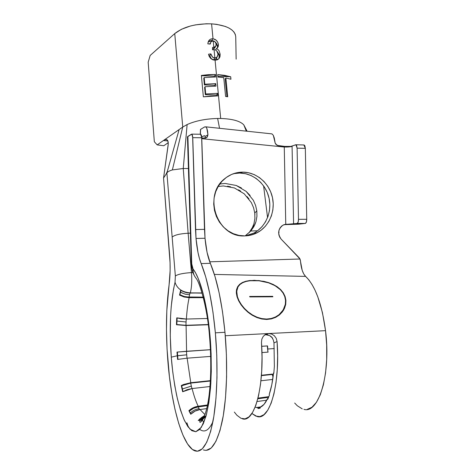 <?xml version="1.0" encoding="UTF-8"?>
<svg xmlns="http://www.w3.org/2000/svg" width="475" height="475" viewBox="0 0 475 475"><rect width="100%" height="100%" fill="white"/><g stroke="black" fill="none" stroke-linecap="round" stroke-linejoin="round"><path stroke-width="0.71" d="M276.949 286.882L272.953 284.59L268.523 282.809L259.029 280.772L249.945 280.737L246.002 281.473L242.648 282.72L239.964 284.507L238.04 286.817L236.936 289.673L236.716 293.01L237.411 296.727L238.996 300.699L241.395 304.677L244.53 308.524L248.253 311.998L252.468 314.949L257.046 317.199L261.808 318.6L266.623 319.046L266.475 319.467L266.623 319.046L261.808 318.6L257.046 317.199L252.468 314.949L248.253 311.998L244.53 308.524L241.395 304.677L238.996 300.699L237.411 296.727L236.716 291.282L238.04 286.817L239.964 284.507L242.648 282.72L246.002 281.473L249.945 280.737L259.029 280.772L263.827 281.544L268.523 282.809L275.013 285.665L280.327 289.655L282.975 292.909L284.733 296.513L285.534 300.378L285.332 304.309L283.201 309.932L279.098 314.658L275.435 316.997L271.219 318.499L266.623 319.046L271.219 318.499L275.435 316.997L279.098 314.658L282.031 311.647L284.151 308.127L285.332 304.309L285.534 300.378L284.733 296.513L282.975 292.909M283.183 310.763L283.527 309.367M245.741 281.271L249.749 280.529L258.976 280.571L268.63 282.625L273.131 284.424L277.192 286.74L280.624 289.554L283.32 292.849L285.107 296.507L285.926 300.438L285.718 304.445L284.513 308.328L282.364 311.915L279.377 314.984L275.648 317.377L271.362 318.903L266.695 319.467L261.796 319.01L256.957 317.579L250.123 313.862L244.245 308.732L241.062 304.819L238.628 300.764L237.013 296.727L236.312 291.211L237.66 286.674L239.614 284.335L242.339 282.53L245.741 281.271L254.238 280.298L263.857 281.342L268.63 282.625L273.131 284.424L277.192 286.74M203.365 449.896C211.197 452.544 217.568 442.629 222.472 420.155C226.866 397.783 227.899 364.123 224.972 332.286L215.365 332.838C218.221 364.788 217.259 398.567 213.043 420.992C208.335 443.525 202.202 453.447 194.643 450.757C182.085 445.793 170.953 403.53 167.711 359.124C165.692 331.728 166.155 306.945 169.094 284.768L170.121 270.673L170.074 262.847L163.548 178.054L166.891 172.906L175.352 275.987L175.032 282.31C177.122 288.705 182.222 292.226 190.321 292.879C191.692 287.577 192.072 280.814 191.467 272.591L192.915 272.519L191.467 272.591L188.136 233.237L190.356 233.154L188.136 233.237L191.467 272.591C192.072 280.814 191.692 287.577 190.321 292.879L202.101 293.128L187.75 292.867L182.869 291.407L180.672 290.189L179.526 295.106L179.942 294.702L184.294 296.501L186.657 296.97L203.193 297.124L189.032 297.13L189.584 294.732L184.84 294.061L180.5 292.155L179.526 295.106L184.128 297.006L189.139 297.671C187.809 303.869 186.895 310.994 186.384 319.046L181.402 318.802L176.759 317.858L176.463 324.74L185.945 325.292L208.246 324.526L185.945 325.292L186.075 321.991L176.973 321.058L176.842 324.556L176.463 324.74L186.081 325.523L186.58 351.262L176.997 352.082L210.419 349.725L186.449 351.31L186.711 354.813L186.449 351.31L177.389 352.088L177.656 355.793L186.711 354.813L187.007 358.18L186.711 354.813L177.27 355.763L171.273 357.158L177.27 355.763L177.579 359.427L187.144 358.174L190.772 382.707L210.372 380.641L190.772 382.707L183.457 384.53L181.296 385.534L181.723 385.771L190.689 383.105L210.348 381.027L190.689 383.105L191.342 386.104L190.689 383.105L183.766 384.821L181.723 385.771L182.394 388.954L191.342 386.104L191.924 388.562L191.342 386.104L182.394 388.954L181.961 388.692L182.661 391.75L187.138 389.66L192.108 388.544C193.883 395.699 195.914 401.595 198.2 406.238L207.539 404.967L195.676 406.79L190.938 409.052L188.89 410.691L189.382 411.124C191.924 408.809 194.857 407.402 198.194 406.909L207.403 405.656L198.194 406.909L199.12 408.66L198.194 406.909L193.491 408.328L189.382 411.124L190.327 413.007C192.844 410.614 195.771 409.165 199.12 408.66L199.654 409.593L199.12 408.66C195.771 409.165 192.844 410.614 190.327 413.007L189.822 412.555L190.772 414.242L195.065 411.107L200.04 409.533L205.016 414.693L200.04 409.533C196.496 410.073 193.408 411.641 190.772 414.242L188.89 410.691C191.573 408.245 194.673 406.76 198.2 406.238C195.914 401.595 193.883 395.699 192.108 388.544L182.661 391.75L181.296 385.534L181.723 385.771L182.394 388.954L181.961 388.692L181.296 385.534L190.772 382.707L187.144 358.174L177.579 359.427L176.997 352.082L177.389 352.088L177.656 355.793L177.27 355.763L176.997 352.082L210.419 349.683L186.58 351.262L186.081 325.523L176.463 324.74L176.587 321.266L176.973 321.058L176.842 324.556L185.945 325.292L186.075 321.991L176.973 321.058L177.127 317.965L176.973 321.058L176.587 321.266L176.759 317.858L186.384 319.046L207.415 318.488L186.384 319.046C186.895 310.994 187.809 303.869 189.139 297.671L184.128 297.006L179.526 295.106L180.5 292.155L179.942 294.702L184.294 296.501L189.032 297.13L189.584 294.732L185.511 294.233L181.664 292.814L180.5 292.155L180.939 290.362L180.078 292.576L180.672 290.189C183.582 292.048 186.782 293.004 190.273 293.063L202.053 292.944L190.321 292.879C182.222 292.226 177.122 288.705 175.032 282.31C170.382 302.171 169.13 327.121 171.273 357.158C172.081 368.374 173.862 381.063 176.611 395.218C178.748 404.617 181.42 413.167 184.621 420.88L190.012 429.192L195.813 431.739L201.347 427.352L205.912 416.468C208.305 406.547 209.944 395.527 210.829 383.42C211.541 365.174 211.268 349.297 210.003 335.795L209.528 336.514L210.003 335.795C207.29 304.315 200.254 277.97 193.034 268.987L191.74 263.892L191.377 264.943M177.656 355.793L177.965 359.349L177.656 355.793M182.394 388.954L182.982 391.554L182.394 388.954M190.327 413.007L190.926 414.087L190.327 413.007M206.126 415.714L200.177 420.161L198.212 420.547L201.525 417.531L204.547 415.993L200.118 418.594L198.212 420.547L200.177 420.161L204.226 416.64M200.788 420.696L205.841 416.723M257.788 230.601L262.069 226.628L265.519 221.837L268.019 216.404L269.473 210.532L269.836 204.446L269.099 198.366L267.277 192.518L264.444 187.12L260.704 182.376L256.185 178.463L251.055 175.536L245.51 173.708L239.744 173.06L242.891 172.122C256.512 172.211 269.117 183.029 272.353 197.078C275.66 211.108 269.194 226.444 257.147 232.732C253.294 234.739 249.197 235.796 244.845 235.903L239.008 235.404L233.326 233.694L228.03 230.82L223.321 226.896L219.397 222.068L216.41 216.523L214.492 210.478L213.714 204.179L214.112 197.873L215.668 191.811L218.31 186.236L221.938 181.367L226.403 177.395L231.521 174.462L237.09 172.686L242.891 172.122L248.704 172.781L254.297 174.628L259.469 177.585L264.023 181.539L267.799 186.331L270.655 191.781L272.49 197.683L273.238 203.822L272.87 209.968L271.403 215.893L268.88 221.38L265.406 226.219L261.09 230.232L256.102 233.255L250.616 235.172L244.845 235.903C217.413 238.046 202.308 195.314 224.901 178.553C230.215 174.272 236.212 172.128 242.891 172.122L239.744 173.06L233.991 173.618M225.144 183.451L219.794 183.997L225.144 183.451L236.259 185.482L246.133 191.383L253.341 200.254L255.592 205.426L256.815 210.811L254.778 213.061L253.573 207.717L251.34 202.593L244.203 193.8L234.412 187.952L223.393 185.951L218.167 186.479L223.393 185.951M195.777 277.875C193.812 275.316 192.898 272.353 193.034 268.987C192.898 272.353 193.812 275.316 195.777 277.875M203.959 422.204L201.679 419.668L203.959 422.204M199.755 429.406C204.618 432.933 209 430.368 212.907 421.711M205.758 138.094L201.744 138.035L205.871 138.053L207.397 136.83L204.957 138.189L205.206 136.361L207.955 134.817L207.397 136.83M207.023 137.287L207.955 134.817L207.563 131.041L206.827 128.309L205.829 126.89L204.666 126.902L200.598 129.366L200.391 134.253L200.486 129.467L204.666 126.902L205.829 126.89L206.827 128.309L207.955 134.817L205.206 136.361L204.297 135.636L205.206 136.361L204.957 138.189M206.239 450.365L211.262 447.973L215.935 441.322L220.026 430.445L223.292 415.649L225.53 397.504L226.599 376.841L226.409 354.718L224.972 332.286L222.508 311.636L219.118 292.754L214.985 276.438L210.336 263.304L201.168 263.595C207.765 279.983 212.497 303.062 215.365 332.838L224.972 332.286C222.027 302.623 217.152 279.627 210.336 263.304L207.058 252.326L205.022 238.254C205.972 248.651 207.747 257.005 210.336 263.304L201.168 263.595C198.669 257.272 196.947 248.888 196.015 238.456L205.022 238.254L201.738 137.774L192.743 137.649L196.015 238.456L198.004 252.575L199.458 258.572L205.675 276.777L209.671 293.152L212.966 312.111L215.365 332.838L216.778 355.348L216.98 377.548L215.971 398.276L213.827 416.474L210.692 431.312L206.762 442.207L202.261 448.863L197.422 451.238L192.458 449.51L187.583 444.006L182.958 435.165L178.737 423.498L175.02 409.533L171.902 393.799L169.45 376.829L167.069 349.25L166.476 329.597L166.82 310.608L169.094 284.768C170.27 275.88 170.46 265.964 169.652 255.027L163.548 178.054L166.891 172.906L175.352 275.987L175.032 282.31L173.464 289.483L171.232 306.423L170.59 315.899L170.282 336.157L171.273 357.158L172.74 371.848L174.8 385.878L177.412 398.804L180.512 410.174L184.015 419.55L187.815 426.514L191.799 430.683L195.813 431.739L199.702 429.465L203.282 423.777L206.388 414.758L208.846 402.687L210.514 388.033L211.286 371.45L211.114 353.744L210.003 335.795L207.231 313.352L203.223 293.871L198.348 278.777L195.718 273.184L192.607 268.203L191.74 263.892L187.874 136.408L191.597 134.146L192.001 134.223L192.618 136.117L195.504 229.532L204.493 229.36L201.608 136.248L201.335 135.048L200.598 134.259L201.738 137.774L192.743 137.649L191.864 134.122L200.83 134.259M188.468 427.405L186.889 422.774M303.958 409.355C318.784 414.01 331.075 373.76 325.535 330.665L268.589 333.545L271.635 334.032L274.33 335.724L276.248 338.36L277.085 341.572C280.381 384.988 269.515 421.159 256.987 416.48L251.898 413.488L255.716 416.064L259.92 416.605L263.999 414.639L267.799 410.139L271.166 403.156L273.944 393.888L276.011 382.63L277.257 369.811L277.626 355.929L277.085 341.572L273.98 342.843L274.366 366.391L273.814 373.356L273.541 372.97C272.662 381.455 271.231 388.592 269.248 394.375L269.456 395.028L267.787 399.243L267.591 398.537C265.371 403.317 262.877 406.244 260.122 407.312L260.217 408.108L257.996 408.548L259.641 408.304L257.996 408.548L257.931 407.752L255.128 407.182L257.931 407.752L260.134 407.425L257.931 407.752L257.996 408.548L260.217 408.108L260.122 407.312L264.058 404.326L267.591 398.537L268.132 398.46L267.591 398.537L267.787 399.243L269.456 395.028L269.248 394.375L271.807 384.691L273.541 372.97L273.814 373.356L274.366 366.391L273.98 342.843L273.351 340.082L272.377 338.301L272.68 338.23L272.377 338.301M242.185 418.73C254.291 423.611 264.753 386.745 261.482 342.422L261.838 339.132L263.304 336.294L265.662 334.335L268.589 333.545L225.275 335.736L325.535 330.665C321.836 303.703 315.192 285.612 305.603 276.397L214.368 274.419L305.603 276.397L308.863 279.888L312.022 284.495L315.02 290.166L317.793 296.81L322.436 312.58L325.535 330.665L326.675 345.117L326.693 359.397L325.583 372.827L323.416 384.78L320.31 394.731L316.439 402.295L311.992 407.218L307.188 409.397M267.817 349.012L274.259 348.561L267.817 349.012L267.526 345.901L261.713 346.287L267.526 345.901L267.817 349.012M261.957 352.575L268.161 352.112L261.957 352.575M272.442 374.092L261.44 375.256L272.442 374.092L273.054 377.162L272.27 374.484L261.41 375.636L272.27 374.484L272.442 374.092L273.143 376.479L272.442 374.092M260.935 380.772L272.727 379.442L260.935 380.772M268.874 396.637L257.99 398.115L268.874 396.637M257.07 401.529L266.796 400.164L257.07 401.529M247.131 131.237L243.782 124.848L246.323 131.153L243.782 124.848C240.107 121.018 232.412 118.893 220.691 118.471L217.627 118.465L219.551 128.303L217.627 118.465C205.681 118.786 195.51 120.816 187.12 124.557C195.51 120.816 205.681 118.786 217.627 118.465L220.691 118.471L215.086 60.236L212.574 59.702L210.573 58.312L209.202 56.388L208.519 54.215L210.864 53.889L212.093 56.614L213.263 57.647L214.872 58.051L214.059 49.596L212.515 49.828L212.562 47.369L213.845 47.358L213.227 40.915L211.868 41.105L210.924 41.83L210.223 44.08L207.836 43.848L208.21 41.901L209.178 40.185L210.805 39.045L213.02 38.748L211.583 23.851C195.742 23.501 183.463 26.748 174.747 33.594L182.744 127.033L187.12 124.557L183.249 168.5L188.421 168.518L183.249 168.5L188.136 233.237C179.977 233.712 174.675 234.977 172.223 237.019C174.675 234.977 179.977 233.712 188.136 233.237L183.249 168.5L172.366 169.925C169.492 170.78 167.669 171.772 166.891 172.906L179.134 129.556L163.442 140.517L165.799 139.496L166.737 139.602L167.96 141.01L168.263 143.818L163.548 178.054L168.085 145.659L168.221 142.257L167.461 140.113L165.799 139.496L163.442 140.517L157.178 144.893L163.78 145.742L168.257 142.666L163.78 145.742L157.178 144.893L154.339 141.734L148.176 62.213L150.177 55.45L174.747 33.594L182.744 127.033L179.134 129.556L166.927 172.852C167.728 171.742 169.545 170.768 172.366 169.925L182.744 127.033L172.366 169.925L183.249 168.5L187.12 124.557L182.744 127.033L157.178 144.893L154.339 141.734L148.176 62.213L150.177 55.45L174.747 33.594L181.42 29.284L190.463 25.994L195.575 24.86L206.292 23.768L211.583 23.851L213.02 38.748L216.095 40.078L217.912 42.596L218.387 45.843L217.39 47.928L216.434 48.598L217.983 49.483L219.112 50.878L220.133 54.132L220.032 56.466L219.118 58.431L217.413 59.791L215.086 60.236L220.691 118.471C232.412 118.893 240.107 121.018 243.782 124.848L246.875 131.213M217.556 93.373L217.793 95.885L203.365 96.841L201.394 75.43L215.454 74.498L215.692 76.986L204.185 77.562L204.802 84.223L215.751 83.624L215.988 86.123L205.034 86.723L205.705 93.979L217.556 93.373L205.705 93.979L205.034 86.723L215.988 86.123L215.751 83.624L204.802 84.223L204.185 77.562L215.692 76.986L215.454 74.498L208.442 74.652L201.394 75.43L203.365 96.841L210.603 96.057L217.793 95.885L217.556 93.373L216.511 94.994L217.556 93.373M235.737 36.712C234.787 29.521 226.741 25.234 211.583 23.851L216.642 24.344L225.488 26.493L229.045 28.084L231.901 29.955L233.991 32.057L235.279 34.331L235.737 36.712L236.14 59.137L235.737 36.712M230.945 79.236L225.862 77.983L227.715 96.787L225.601 96.461L223.755 77.633L217.983 77.069L217.74 74.587L230.696 76.778L230.945 79.236L225.862 77.983L225.186 79.034L225.862 77.983L227.715 96.787L225.601 96.461L223.755 77.633L217.983 77.069L217.74 74.587L224.681 75.341L230.696 76.778L230.945 79.236M207.836 43.848L210.223 44.08L210.924 41.83L213.103 40.897L214.373 41.26L215.935 43.094L216.083 45.6L214.914 47.007L213.845 47.358L215.721 46.307L216.196 44.234L215.323 42.049L213.227 40.915L213.845 47.358L212.913 47.411L212.551 48.052L212.913 47.411L212.562 47.369L212.515 49.828L214.065 49.596L214.872 58.051L216.933 57.261L217.989 54.661L217.621 52.416L216.82 51.039L215.579 50.012L214.065 49.596L215.585 50.012M189.139 297.671L203.33 297.665L189.139 297.671M186.081 325.523L208.276 324.758L186.081 325.523M187.144 358.174L210.668 356.41L187.144 358.174M192.108 388.544L209.974 386.525L192.108 388.544M200.04 409.533L206.756 408.589L200.04 409.533M280.624 289.554L283.32 292.849L285.107 296.507L285.926 300.438L285.718 304.445L283.551 310.169L279.377 314.984L275.648 317.377L271.362 318.903L266.695 319.467L261.796 319.01L256.957 317.579L252.308 315.281L248.027 312.277L244.245 308.732L241.062 304.819L238.628 300.764L237.013 296.727L236.318 292.95L236.538 289.566L237.66 286.674L239.614 284.335L242.974 282.233M271.308 336.716L272.68 338.23L269.64 335.588L271.308 336.716M267.182 334.827L268.316 335.065M269.64 335.588L266.018 334.762M202.344 417.952L199.352 420.44L202.344 417.952M257.818 398.792L268.607 397.326L257.818 398.792M267.294 345.954L267.924 352.129L267.526 345.901L261.713 346.322L267.294 345.954M297.101 148.153L298.49 219.325L306.731 219.302L305.336 148.348L297.101 148.153L296.632 145.54L295.604 144.774L292.072 146.128L293.586 223.945L297.136 223.452L305.348 223.422L298.668 224.188L284.032 224.669L305.348 223.422C306.227 223.066 306.69 221.694 306.731 219.302L306.357 222.134L305.348 223.422L297.136 223.452L298.122 222.163L298.49 219.325L297.101 148.153L305.336 148.348L306.731 219.302L298.49 219.325C298.448 221.718 297.997 223.096 297.136 223.452L284.602 224.497L293.586 223.945L292.077 146.383C290.385 146.876 287.785 147.096 284.27 147.036L201.762 138.688L284.27 147.036L284.24 146.401L278.487 145.813L275.963 144.43L275.173 143.123L273.327 135.351L272.05 133.944L271.017 133.784L272.05 133.944L273.327 135.351L274.289 138.029L275.173 143.123L277.121 145.38L285.362 146.49L292.077 146.383C290.385 146.876 287.785 147.096 284.27 147.036L284.24 146.401L290.795 146.407L295.961 144.762L297.101 148.153M209.742 261.814L300.046 258.994L281.188 239.18L279.763 237.233L278.896 234.935L278.659 232.471L279.062 230.042L280.078 227.852L281.622 226.07L283.569 224.853L285.76 224.289L284.27 147.036L285.76 224.289L286.621 224.248L283.171 225.043C278.006 228.92 277.341 233.635 281.188 239.18L299.309 257.913L300.449 260.597C301.061 268.244 302.777 273.511 305.603 276.397L303.745 273.956L302.189 270.299L300.046 258.994L209.742 261.814M302.225 408.868L297.308 405.763L294.678 403.026M250.812 231.016L245.142 235.897L250.812 231.016L257.551 230.779L250.812 231.016L253.899 226.599L255.972 221.617L254.826 224.723L250.812 231.016M204.297 135.636L201.703 137.115L204.297 135.636M247.398 235.499L253.882 233.083C265.828 226.848 272.24 211.66 268.963 197.766C265.751 183.855 253.252 173.143 239.744 173.06M191.33 264.527L191.74 263.892L191.657 262.396L191.217 262.402L191.657 262.396L187.916 137.477L187.512 138.195L187.916 137.477L187.874 136.408L187.459 136.806L191.864 134.122M205.022 238.254L196.015 238.456L195.504 229.532L204.493 229.36L205.022 238.254M195.587 277.626C192.28 272.365 192.197 271.005 191.342 264.486L187.459 136.806M191.467 272.591C183.225 273.131 177.858 274.265 175.352 275.987C177.858 274.265 183.225 273.131 191.467 272.591M303.869 144.964L304.855 145.742L305.336 148.348L303.869 144.964M278.878 232.898L278.706 231.782L278.997 232.269L278.659 233.189M254.921 214.54L254.778 213.061L256.815 210.811L256.945 216.309L255.972 221.617L256.945 216.309L256.815 210.811L255.592 205.426L253.341 200.254M267.562 217.615L263.601 185.879L267.562 217.615M236.259 185.482L241.437 187.987M246.133 191.383L250.141 195.516M251.875 228.718L253.935 223.773L254.903 218.512L254.778 213.061L253.573 207.717L251.34 202.593M248.971 198.918L247.024 196.555M240.706 191.158L238.486 189.828M230.512 186.758L227.495 186.206M167.948 140.986L163.442 140.517L167.948 140.986M248.947 232.946L252.795 226.86L253.935 223.773L254.903 218.512M245.456 235.885L253.882 233.083L257.147 232.732M186.075 321.991L186.236 319.052L186.075 321.991M189.584 294.732L190.018 293.057L189.584 294.732M273.98 342.843L277.085 341.572L276.248 338.36L274.33 335.724L271.635 334.032L268.589 333.545L265.852 334.768L268.589 333.545L265.662 334.335L263.304 336.294L261.838 339.132L261.482 342.422L262.028 357.075L261.701 371.242L260.514 384.322L258.537 395.8L255.865 405.246L252.623 412.342L248.953 416.907L245.017 418.873L240.962 418.285L236.924 415.275L234.347 412.074M265.852 334.768L264.729 334.917M283.997 309.053L284.109 308.21M283.908 309.546L285.778 304.101M249.785 296.911L249.636 296.442L272.715 296.341L272.87 296.804L249.785 296.911L249.636 296.442L272.715 296.341L272.87 296.804L249.785 296.911M272.555 296.81L272.715 296.341L272.555 296.81M209.908 55.581L209.908 55.575C210.265 57.855 211.541 59.268 213.732 59.808L214.753 58.045L212.616 57.184L210.864 53.889L209.908 55.575L208.893 55.652L209.908 55.575L210.864 53.889L208.519 54.215L209.202 56.388L210.573 58.312L213.536 60.034M216.748 50.956L217.954 53.901L217.799 55.872L216.357 57.689L214.753 58.045L213.732 59.808C215.312 59.731 216.333 58.983 216.808 57.564L217.057 57.131M214.652 48.159L212.527 49.192L215.08 47.363L215.597 46.461M210.087 43.445L209.677 44.021M208.187 41.96L211.82 40.565L212.83 38.73L211.066 38.95L209.558 39.811L208.578 41.046L207.913 43.136M218.399 44.591L217.467 46.218L216.624 43.557L215.193 41.907L217.467 46.218L218.399 44.591L217.912 42.596L216.766 40.749L215.068 39.354L212.83 38.73L211.82 40.565L213.738 40.998L211.304 40.559L209.267 41.099M216.76 50.973L219.23 55.658L220.133 54.132L219.112 50.878L217.983 49.483L216.434 48.598L215.614 50.029L216.434 48.598L217.621 47.672L218.417 44.834M217.467 46.218L217.348 47.963L217.467 46.218M214.932 60.236L217.413 59.791L219.118 58.431L220.032 56.466L220.133 54.132L219.23 55.658L218.922 58.663M219.011 58.407L219.272 56.264L218.898 54.025L216.855 51.039M208.964 41.283L208.24 41.901M215.169 46.995L214.985 47.619M216.707 57.837L215.858 59.042M215.579 59.274L214.902 59.636M214.534 59.743L214.136 59.803M213.358 59.773L212.592 59.559M210.775 57.819L210.116 56.282M217.906 76.309L230.696 76.778L217.906 76.309M225.186 79.034L226.919 96.657L225.186 79.034M201.424 75.715L214.427 76.184L215.454 74.498L214.427 76.184L214.498 76.968L214.427 76.184L201.424 75.715M203.769 78.274L204.185 77.562L203.769 78.274L204.381 84.924L204.802 84.223L204.381 84.924L214.724 85.263L215.751 83.624L214.724 85.263L214.801 86.117L214.724 85.263L204.381 84.924L203.769 78.274M204.612 87.424L205.034 86.723L204.612 87.424L205.283 94.662L205.705 93.979L205.283 94.662L216.511 94.994L216.594 95.873L216.511 94.994L205.283 94.662L204.612 87.424M218.197 59.328L215.876 59.031M211.47 58.763L211.066 58.757M195.748 277.833L195.914 278.065C199.666 281.984 207.468 308.168 209.499 336.211C211.274 357.497 211.173 376.865 209.196 394.327C208.181 402.64 206.482 412.288 202.712 419.876C200.824 422.162 199.862 422.851 199.827 421.937L199.803 420.31M201.679 417.43L204.761 415.411M261.131 406.832L256.251 407.556M205.717 126.825L271.908 133.879M200.284 134.253L200.486 129.473M295.961 144.762L304.172 144.97M278.956 232.132L278.807 231.088M166.179 173.998L167.378 171.19M167.396 171.107L166.927 172.852M254.826 224.723L252.795 226.86M236.716 291.282L236.301 292.653M210.419 42.845L209.76 44.027M218.233 46.52L217.479 47.833M219.901 56.958L218.975 58.52"/></g></svg>
